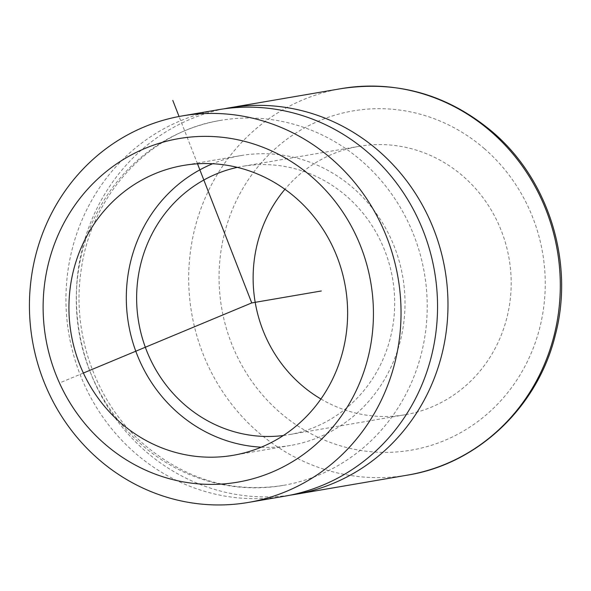 <?xml version="1.0" encoding="UTF-8"?>
<svg xmlns="http://www.w3.org/2000/svg" width="591" height="591" viewBox="0 0 591 591"><rect width="100%" height="100%" fill="white"/><g stroke="black" fill="none" stroke-linecap="round" stroke-linejoin="round"><path stroke-width="0.44" stroke-dasharray="2.96 2.22" d="M218.581 109.682A196.064 185.493 -99.7 0 0 71.696 251.086A196.064 185.493 -99.7 0 0 135.147 453.046A196.064 185.493 -99.7 0 0 284.914 496.159M223.812 108.862A196.064 185.493 -99.7 0 0 81.492 251.995A196.064 185.493 -99.7 0 0 145.578 451.251A196.064 185.493 -99.7 0 0 290.115 495.184M361.869 161.136A185.175 175.187 -99.7 0 0 220.421 120.416A185.175 175.187 -99.7 0 0 81.698 253.967A185.175 175.187 -99.7 0 0 141.626 444.705A185.175 175.187 -99.7 0 0 283.074 485.425A185.175 175.187 -99.7 0 0 421.797 351.874A185.175 175.187 -99.7 0 0 361.869 161.136M283.355 435.523A136.159 128.816 -99.7 0 0 288.689 434.725A136.159 128.816 -99.7 0 0 390.695 336.523A136.159 128.816 -99.7 0 0 346.629 196.278A136.159 128.816 -99.7 0 0 242.62 166.337A136.159 128.816 -99.7 0 0 237.331 167.371M320.928 398.999A136.159 128.816 -99.7 0 0 405.182 414.727A136.159 128.816 -99.7 0 0 507.189 316.532A136.159 128.816 -99.7 0 0 463.122 176.281A136.159 128.816 -99.7 0 0 359.114 146.339A136.159 128.816 -99.7 0 0 284.928 189.275M261.296 447.18A147.048 139.121 -99.7 0 0 290.536 445.459A147.048 139.121 -99.7 0 0 400.698 339.404A147.048 139.121 -99.7 0 0 353.108 187.938A147.048 139.121 -99.7 0 0 240.781 155.603A147.048 139.121 -99.7 0 0 212.642 163.737M83.375 373.047L60.991 382.37M197.512 163.81L179.058 116.493M341.332 88.613A196.064 185.493 -99.7 0 0 194.446 230.017A196.064 185.493 -99.7 0 0 257.898 431.977A196.064 185.493 -99.7 0 0 407.672 475.09M484.502 148.762A172.099 162.821 -99.7 0 0 255.164 170.245A172.099 162.821 -99.7 0 0 279.802 412.311A172.099 162.821 -99.7 0 0 509.132 390.828A172.099 162.821 -99.7 0 0 484.502 148.762M283.074 485.425C232.529 493.241 186.483 479.862 144.95 445.289C97.138 404.636 71.452 335.489 80.974 271.483C90.778 194.217 150.365 131.261 220.421 120.416M359.114 146.339L242.62 166.337M405.182 414.727L288.689 434.725M240.781 155.603L183.402 165.45M290.536 445.459L233.157 455.306"/><path stroke-width="0.89" d="M104.637 443.826A174.279 164.882 80.3 0 1 79.689 198.687A174.279 164.882 80.3 0 1 311.922 176.938A174.279 164.882 80.3 0 1 336.87 422.07A174.279 164.882 80.3 0 1 104.637 443.826M98.631 459.31A196.064 185.493 80.3 0 1 35.179 257.358A196.064 185.493 80.3 0 1 182.065 115.947A196.064 185.493 80.3 0 1 331.832 159.06A196.064 185.493 80.3 0 1 395.29 361.02A196.064 185.493 80.3 0 1 248.405 502.424A196.064 185.493 80.3 0 1 98.631 459.31M248.405 502.424L284.914 496.159A196.064 185.493 -99.7 0 0 431.799 354.748A196.064 185.493 -99.7 0 0 368.348 152.796A196.064 185.493 -99.7 0 0 218.581 109.682L182.065 115.947M290.115 495.184A196.064 185.493 -99.7 0 0 295.345 494.364A196.064 185.493 -99.7 0 0 442.231 352.96A196.064 185.493 -99.7 0 0 378.779 151.001A196.064 185.493 -99.7 0 0 229.013 107.887A196.064 185.493 -99.7 0 0 223.812 108.862M237.331 167.371A136.159 128.816 -99.7 0 0 139.978 267.295A136.159 128.816 -99.7 0 0 184.688 404.783A136.159 128.816 -99.7 0 0 283.355 435.523M284.928 189.275A136.159 128.816 -99.7 0 0 301.181 384.793A136.159 128.816 -99.7 0 0 320.928 398.999M295.729 197.786A147.048 139.121 -99.7 0 0 183.402 165.45A147.048 139.121 -99.7 0 0 73.24 271.505A147.048 139.121 -99.7 0 0 120.83 422.971A147.048 139.121 -99.7 0 0 233.157 455.306A147.048 139.121 -99.7 0 0 343.319 349.251A147.048 139.121 -99.7 0 0 295.729 197.786M212.642 163.737A147.048 139.121 -99.7 0 0 178.209 413.124A147.048 139.121 -99.7 0 0 261.296 447.18M197.512 163.81L251.744 302.917L83.375 373.047M179.058 116.493L172.801 100.426M251.744 302.917L321.297 290.979M295.345 494.364L407.672 475.09A196.064 185.493 -99.7 0 0 554.55 333.679A196.064 185.493 -99.7 0 0 491.099 131.727A196.064 185.493 -99.7 0 0 341.332 88.613L229.013 107.887M341.332 88.613C397.529 80.169 447.941 94.626 492.562 131.978C548.943 179.871 574.504 262.744 555.341 334.979C538.024 406.608 478.023 463.861 407.672 475.09"/></g></svg>
